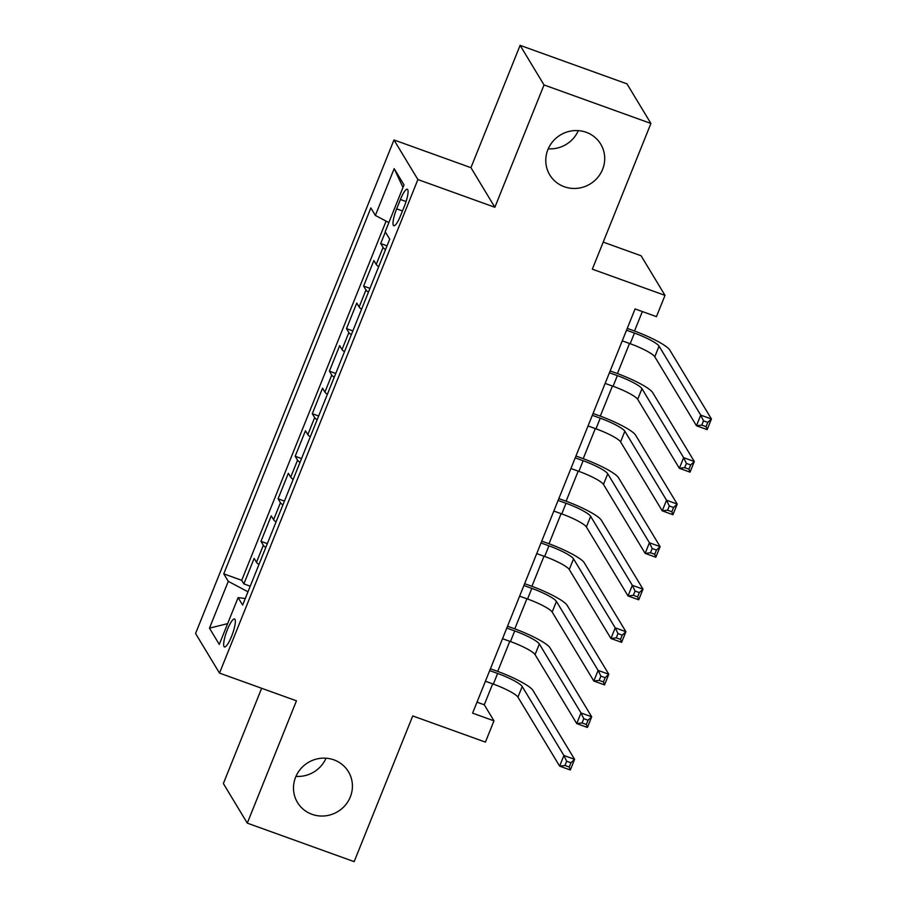 <?xml version="1.0" encoding="UTF-8"?>
<svg xmlns="http://www.w3.org/2000/svg" width="907" height="907" viewBox="0 0 907 907"><rect width="100%" height="100%" fill="white"/><g stroke="black" fill="none" stroke-linecap="round" stroke-linejoin="round"><path stroke-width="1.36" d="M326.032 758.195A29.761 28.661 -31.1 0 1 295.954 776.369M333.901 759.851A29.761 28.661 -31.1 0 1 348.424 771.698A29.761 28.661 -31.1 0 1 345.261 805.269A29.761 28.661 -31.1 0 1 312.008 814.316A29.761 28.661 -31.1 0 1 297.485 802.468A29.761 28.661 -31.1 0 1 300.648 768.898A29.761 28.661 -31.1 0 1 333.901 759.851M578.315 130.631A29.761 28.661 -31.1 0 1 548.236 148.805M586.183 132.286A29.761 28.661 -31.1 0 1 600.706 144.122A29.761 28.661 -31.1 0 1 597.543 177.704A29.761 28.661 -31.1 0 1 564.29 186.74A29.761 28.661 -31.1 0 1 549.767 174.904A29.761 28.661 -31.1 0 1 552.93 141.333A29.761 28.661 -31.1 0 1 586.183 132.286M231.568 636.385A14.875 3.152 -70.2 0 0 234.539 618.959A14.875 3.152 -70.2 0 0 227.43 629.526A14.875 3.152 -70.2 0 0 224.46 646.952A14.875 3.152 -70.2 0 0 231.568 636.385M261.647 688.277L223.36 783.546L247.282 823.137L354.161 861.65L412.742 715.929L485.415 742.107L493.975 720.838L484.27 704.784L492.682 683.855M393.978 139.95L195.572 633.494L219.505 673.096L417.9 179.552L393.978 139.95L470.937 167.67L494.859 207.272L544.03 84.952L520.108 45.35L470.937 167.67M520.108 45.35L626.986 83.863L650.909 123.454L592.328 269.186L665.012 295.365L641.09 255.763L603.212 242.124M544.03 84.952L650.909 123.454M385.362 231.954L380.702 243.53L387.062 245.82M378.684 266.669A18.605 3.084 -158.1 0 1 376.224 264.447L373.865 260.547L363.605 286.068L369.965 288.358M361.576 309.219A18.605 3.084 21.9 0 1 359.127 306.997L356.757 303.085L346.497 328.617L352.857 330.908M344.479 351.769A18.605 3.084 21.9 0 1 342.018 349.546L339.66 345.635L329.4 371.167L335.76 373.457M327.37 394.318A18.605 3.084 21.9 0 1 324.91 392.096L322.552 388.185L312.291 413.717L318.652 416.007M310.262 436.857A18.605 3.084 21.9 0 1 307.813 434.634L305.455 430.734L295.183 456.255L301.543 458.557M293.165 479.406A18.605 3.084 21.9 0 1 290.705 477.184L288.347 473.284L278.086 498.805L284.447 501.095M276.057 521.956A18.605 3.084 21.9 0 1 273.608 519.734L271.238 515.822L260.978 541.354L267.338 543.644M665.012 295.365L656.453 316.645L635.081 308.936L472.592 713.14L493.975 720.838M400.418 199.483L396.654 208.848A14.41 3.05 -70.2 0 0 393.774 225.73A14.41 3.05 -70.2 0 0 400.656 215.481L404.42 206.127A14.41 3.05 -70.2 0 0 407.3 189.246A14.41 3.05 -70.2 0 0 400.418 199.483L406.075 201.524M245.275 598.529L238.11 597.611L242.634 605.094L389.727 239.199L385.203 231.704L404.012 184.903L394.182 168.634L375.373 215.435L370.85 207.941L223.757 573.848L228.281 581.342L247.962 591.783L245.253 598.529M238.11 597.611L219.29 644.412L209.472 628.143L228.281 581.342M385.52 249.652A18.605 3.084 -158.1 0 1 383.071 247.43L380.702 243.53M386.099 221.127L241.715 580.321L243.881 583.904L250.23 586.194M258.96 564.505A18.605 3.084 21.9 0 1 256.5 562.283L254.141 558.372L243.881 583.904M265.796 547.488A18.605 3.084 -158.1 0 1 263.336 545.266L260.978 541.354M282.905 504.938A18.605 3.084 -158.1 0 1 280.444 502.716L278.086 498.805M300.002 462.389A18.605 3.084 -158.1 0 1 297.553 460.166L295.183 456.255M317.11 419.839A18.605 3.084 -158.1 0 1 314.65 417.617L312.291 413.717M334.207 377.301A18.605 3.084 -158.1 0 1 331.758 375.067L329.4 371.167M351.315 334.751A18.605 3.084 -158.1 0 1 348.855 332.529L346.497 328.617M368.423 292.201A18.605 3.084 -158.1 0 1 365.963 289.979L363.605 286.068M494.859 207.272L417.9 179.552M247.282 823.137L296.453 700.816L219.505 673.096M497.694 671.407L509.791 641.317M514.791 628.857L526.888 598.767M531.899 586.307L543.996 556.218M549.007 543.758L561.093 513.668M566.104 501.22L578.201 471.13M583.212 458.67L595.309 428.58M600.309 416.12L612.406 386.031M617.418 373.571L629.515 343.481M634.526 331.021L642.349 311.555M477.003 702.165L484.27 704.784M388.865 222.589L375.373 215.435M241.715 580.321L223.757 573.848M402.991 187.454L394.182 168.634M209.472 628.143L227.646 623.631M622.247 340.862L630.172 343.719A23.253 3.855 -158.1 0 1 654.786 356.78L696.463 425.757L700.737 415.123L711.428 418.966L669.751 349.989A34.874 5.771 21.9 0 0 632.837 330.409L627.259 328.402M626.522 330.227L634.458 333.084A23.253 3.855 -158.1 0 1 659.06 346.134L700.737 415.123L703.503 420.859L701.791 425.111L706.065 426.653L707.777 422.39L703.503 420.859M707.777 422.39L711.428 418.966L707.143 429.601L696.463 425.757L701.791 425.111M707.143 429.601L706.065 426.653M605.139 383.412L613.075 386.269A23.253 3.855 -158.1 0 1 637.678 399.318L679.354 468.295L683.629 457.661L694.32 461.516L652.643 392.538A34.874 5.771 21.9 0 0 615.728 372.958L610.15 370.952M609.425 372.777L617.35 375.634A23.253 3.855 -158.1 0 1 641.963 388.684L683.629 457.661L686.395 463.398L684.683 467.661L688.957 469.202L690.669 464.94L686.395 463.398M690.669 464.94L694.32 461.516L690.046 472.15L679.354 468.295L684.683 467.661M690.046 472.15L688.957 469.202M588.042 425.961L595.967 428.818A23.253 3.855 -158.1 0 1 620.581 441.868L662.246 510.845L666.532 500.211L677.212 504.065L635.546 435.088A34.874 5.771 21.9 0 0 598.631 415.508L593.053 413.49M592.316 415.327L600.241 418.184A23.253 3.855 -158.1 0 1 624.855 431.233L666.532 500.211L669.287 505.947L667.586 510.199L671.86 511.741L673.572 507.489L669.287 505.947M673.572 507.489L677.212 504.065L672.937 514.7L662.246 510.845L667.586 510.199M672.937 514.7L671.86 511.741M570.934 468.511L578.87 471.368A23.253 3.855 -158.1 0 1 603.472 484.417L645.149 553.395L649.423 542.76L660.115 546.604L618.438 477.626A34.874 5.771 21.9 0 0 581.523 458.046L575.945 456.04M575.208 457.865L583.144 460.722A23.253 3.855 -158.1 0 1 607.747 473.783L649.423 542.76L652.19 548.497L650.478 552.748L654.752 554.29L656.464 550.039L652.19 548.497M656.464 550.039L660.115 546.604L655.84 557.249L645.149 553.395L650.478 552.748M655.84 557.249L654.752 554.29M553.837 511.049L561.762 513.906A23.253 3.855 -158.1 0 1 586.376 526.967L628.041 595.944L632.315 585.31L643.006 589.153L601.33 520.176A34.874 5.771 21.9 0 0 564.426 500.596L558.848 498.589M558.111 500.415L566.036 503.272A23.253 3.855 -158.1 0 1 590.65 516.332L632.315 585.31L635.081 591.047L633.369 595.298L637.644 596.84L639.356 592.588L635.081 591.047M639.356 592.588L643.006 589.153L638.732 599.788L628.041 595.944L633.369 595.298M638.732 599.788L637.644 596.84M536.729 553.599L544.654 556.456A23.253 3.855 -158.1 0 1 569.267 569.505L610.944 638.494L615.218 627.848L625.909 631.703L584.233 562.725A34.874 5.771 21.9 0 0 547.318 543.146L541.74 541.139M541.003 542.964L548.939 545.821A23.253 3.855 -158.1 0 1 573.541 558.871L615.218 627.848L617.984 633.585L616.272 637.848L620.547 639.39L622.259 635.127L617.984 633.585M622.259 635.127L625.909 631.703L621.624 642.337L610.944 638.494L616.272 637.848M621.624 642.337L620.547 639.39M519.62 596.148L527.557 599.005A23.253 3.855 -158.1 0 1 552.159 612.055L593.836 681.032L598.11 670.398L608.801 674.252L567.124 605.275A34.874 5.771 21.9 0 0 530.21 585.695L524.631 583.677M523.895 585.514L531.831 588.371A23.253 3.855 -158.1 0 1 556.433 601.42L598.11 670.398L600.876 676.134L599.164 680.397L603.438 681.928L605.15 677.676L600.876 676.134M605.15 677.676L608.801 674.252L604.527 684.887L593.836 681.032L599.164 680.397M604.527 684.887L603.438 681.928M502.523 638.698L510.448 641.555A23.253 3.855 -158.1 0 1 535.062 654.605L576.727 723.582L581.013 712.947L591.693 716.802L550.027 647.825A34.874 5.771 21.9 0 0 513.113 628.245L507.535 626.227M506.798 628.063L514.722 630.921A23.253 3.855 -158.1 0 1 539.336 643.97L581.013 712.947L583.768 718.684L582.067 722.936L586.341 724.478L588.042 720.226L583.768 718.684M588.042 720.226L591.693 716.802L587.419 727.437L576.727 723.582L582.067 722.936M587.419 727.437L586.341 724.478M485.415 681.248L493.351 684.105A23.253 3.855 -158.1 0 1 517.954 697.154L559.63 766.132L563.905 755.497L574.596 759.34L532.919 690.363A34.874 5.771 21.9 0 0 496.004 670.783L490.426 668.776M489.689 670.602L497.626 673.459A23.253 3.855 -158.1 0 1 522.228 686.52L563.905 755.497L566.671 761.234L564.959 765.485L569.233 767.027L570.945 762.776L566.671 761.234M570.945 762.776L574.596 759.34L570.322 769.986L559.63 766.132L564.959 765.485M570.322 769.986L569.233 767.027M376.224 264.447L383.071 247.43M256.5 562.283L263.336 545.266M273.608 519.734L280.444 502.716M290.705 477.184L297.553 460.166M307.813 434.634L314.65 417.617M324.91 392.096L331.758 375.067M342.018 349.546L348.855 332.529M359.127 306.997L365.963 289.979M402.481 210.946L396.654 208.848M634.458 333.084L630.172 343.719M659.06 346.134L654.786 356.78M617.35 375.634L613.075 386.269M641.963 388.684L637.678 399.318M600.241 418.184L595.967 428.818M624.855 431.233L620.581 441.868M583.144 460.722L578.87 471.368M607.747 473.783L603.472 484.417M566.036 503.272L561.762 513.906M590.65 516.332L586.376 526.967M548.939 545.821L544.654 556.456M573.541 558.871L569.267 569.505M531.831 588.371L527.557 599.005M556.433 601.42L552.159 612.055M514.722 630.921L510.448 641.555M539.336 643.97L535.062 654.605M497.626 673.459L493.351 684.105M522.228 686.52L517.954 697.154"/></g></svg>
